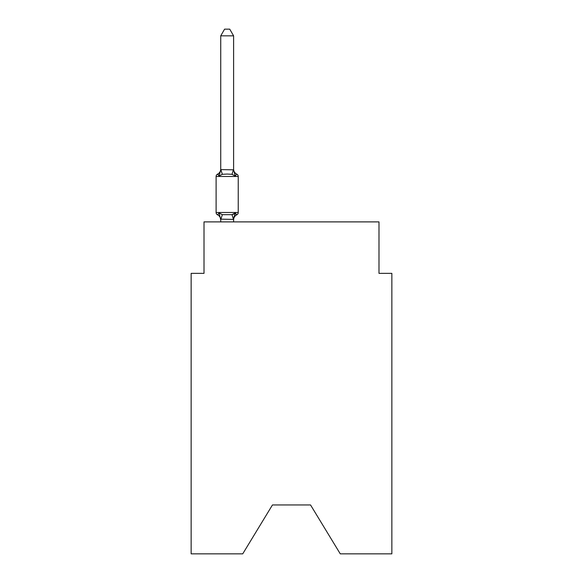 <?xml version="1.0" encoding="UTF-8"?>
<svg xmlns="http://www.w3.org/2000/svg" width="583" height="583" viewBox="0 0 583 583"><rect width="100%" height="100%" fill="white"/><g stroke="black" fill="none" stroke-linecap="round" stroke-linejoin="round"><path stroke-width="0.87" d="M310.542 504.958L340.268 553.85L391.856 553.85L391.856 273.361L378.994 273.361L378.994 221.89L204.006 221.89L204.006 273.361L191.144 273.361L191.144 553.85L242.732 553.85L272.458 504.958L310.542 504.958L272.458 504.958M233.499 219.412L231.99 214.661L235.211 212.999L236.785 214.814A2.572 2.572 0 0 0 238.236 212.496A2.572 2.572 0 0 1 236.785 214.814L235.211 212.999L233.499 219.412L220.731 219.142L220.731 219.9A5.662 5.662 0 0 0 217.546 214.814A2.572 2.572 0 0 1 216.104 212.496A2.572 2.572 0 0 0 217.546 214.814A2.572 2.572 0 0 1 216.104 212.496A2.572 2.572 0 0 0 217.546 214.814L219.128 212.999L217.546 214.814A2.572 2.572 0 0 1 216.104 212.496A2.572 2.572 0 0 0 217.546 214.814A2.572 2.572 0 0 1 216.104 212.496A2.572 2.572 0 0 0 217.546 214.814A2.572 2.572 0 0 1 216.104 212.496A2.572 2.572 0 0 0 217.546 214.814A2.572 2.572 0 0 1 216.104 212.496A2.572 2.572 0 0 0 217.546 214.814A2.572 2.572 0 0 1 216.104 212.496A2.572 2.572 0 0 0 217.546 214.814A2.572 2.572 0 0 1 216.104 212.496A2.572 2.572 0 0 0 217.546 214.814A2.572 2.572 0 0 1 216.104 212.496A2.572 2.572 0 0 0 217.546 214.814A2.572 2.572 0 0 1 216.104 212.496A2.572 2.572 0 0 0 217.546 214.814A2.572 2.572 0 0 1 216.104 212.496A2.572 2.572 0 0 0 217.546 214.814A2.572 2.572 0 0 1 216.104 212.496A2.572 2.572 0 0 0 217.546 214.814A2.572 2.572 0 0 1 216.104 212.496A2.572 2.572 0 0 0 217.546 214.814A2.572 2.572 0 0 1 216.104 212.496A2.572 2.572 0 0 0 217.546 214.814A2.572 2.572 0 0 1 216.104 212.496A2.572 2.572 0 0 0 217.546 214.814A2.572 2.572 0 0 1 216.104 212.496A2.572 2.572 0 0 0 217.546 214.814A2.572 2.572 0 0 1 216.104 212.496A2.572 2.572 0 0 0 217.546 214.814A2.572 2.572 0 0 1 216.104 212.496A2.572 2.572 0 0 0 217.546 214.814A2.572 2.572 0 0 1 216.104 212.496A2.572 2.572 0 0 0 217.546 214.814A2.572 2.572 0 0 1 216.104 212.496A2.572 2.572 0 0 0 217.546 214.814A2.572 2.572 0 0 1 216.104 212.496A2.572 2.572 0 0 0 217.546 214.814L219.128 212.999L217.546 214.814A2.572 2.572 0 0 1 216.104 212.496A2.572 2.572 0 0 0 217.546 214.814A2.572 2.572 0 0 1 216.104 212.496A2.572 2.572 0 0 0 217.546 214.814A2.572 2.572 0 0 1 216.104 212.496A2.572 2.572 0 0 0 217.546 214.814A2.572 2.572 0 0 1 216.104 212.496A2.572 2.572 0 0 0 217.546 214.814A2.572 2.572 0 0 1 216.104 212.496A2.572 2.572 0 0 0 217.546 214.814A2.572 2.572 0 0 1 216.104 212.496A2.572 2.572 0 0 0 217.546 214.814A2.572 2.572 0 0 1 216.104 212.496A2.572 2.572 0 0 0 217.546 214.814A2.572 2.572 0 0 1 216.104 212.496A2.572 2.572 0 0 0 217.546 214.814A2.572 2.572 0 0 1 216.104 212.496A2.572 2.572 0 0 0 217.546 214.814A2.572 2.572 0 0 1 216.104 212.496A2.572 2.572 0 0 0 217.546 214.814A2.572 2.572 0 0 1 216.104 212.496A2.572 2.572 0 0 0 217.546 214.814A2.572 2.572 0 0 1 216.104 212.496A2.572 2.572 0 0 0 217.546 214.814A2.572 2.572 0 0 1 216.104 212.496A2.572 2.572 0 0 0 217.546 214.814A2.572 2.572 0 0 1 216.104 212.496A2.572 2.572 0 0 0 217.546 214.814A2.572 2.572 0 0 1 216.104 212.496A2.572 2.572 0 0 0 217.546 214.814A2.572 2.572 0 0 1 216.104 212.496A2.572 2.572 0 0 0 217.546 214.814A2.572 2.572 0 0 1 216.104 212.496A2.572 2.572 0 0 0 217.546 214.814A2.572 2.572 0 0 1 216.104 212.496A2.572 2.572 0 0 0 217.546 214.814A2.572 2.572 0 0 1 216.104 212.496A2.572 2.572 0 0 0 217.546 214.814A2.572 2.572 0 0 1 216.104 212.496A2.572 2.572 0 0 0 217.546 214.814A2.572 2.572 0 0 1 216.104 212.496A2.572 2.572 0 0 0 217.546 214.814L219.128 212.999L217.546 214.814L219.128 212.999L217.546 214.814L219.128 212.999L217.546 214.814L219.128 212.999L217.546 214.814L219.128 212.999L217.546 214.814L219.128 212.999L217.546 214.814L219.128 212.999L217.546 214.814L219.128 212.999L217.546 214.814L219.128 212.999L217.546 214.814L219.128 212.999L217.546 214.814L219.128 212.999L217.546 214.814L219.128 212.999L217.546 214.814L219.128 212.999L217.546 214.814L219.128 212.999L217.546 214.814L219.128 212.999L217.546 214.814L219.128 212.999L217.546 214.814L219.128 212.999L217.546 214.814L219.128 212.999L217.546 214.814L219.128 212.999L217.546 214.814L219.128 212.999L217.546 214.814L219.128 212.999L222.342 214.661L231.99 214.661L234.446 213.859M238.236 176.474L216.104 176.474A2.572 2.572 0 0 1 217.546 174.157L219.128 175.971L217.546 174.157A2.572 2.572 0 0 0 216.104 176.474L216.104 212.496L238.236 212.496A2.572 2.572 0 0 1 236.785 214.814A2.572 2.572 0 0 0 238.236 212.496L238.236 176.474L238.236 212.496A2.572 2.572 0 0 1 236.785 214.814L235.211 212.999L236.785 214.814A2.572 2.572 0 0 0 238.236 212.496L238.236 176.474L238.236 212.496A2.572 2.572 0 0 1 236.785 214.814A2.572 2.572 0 0 0 238.236 212.496L238.236 176.474L238.236 212.496A2.572 2.572 0 0 1 236.785 214.814L235.211 212.999L236.785 214.814A2.572 2.572 0 0 0 238.236 212.496L238.236 176.474L238.236 212.496A2.572 2.572 0 0 1 236.785 214.814A2.572 2.572 0 0 0 238.236 212.496L238.236 176.474L238.236 212.496A2.572 2.572 0 0 1 236.785 214.814L235.211 212.999L236.785 214.814A2.572 2.572 0 0 0 238.236 212.496L238.236 176.474L238.236 212.496A2.572 2.572 0 0 1 236.785 214.814A2.572 2.572 0 0 0 238.236 212.496L238.236 176.474L238.236 212.496A2.572 2.572 0 0 1 236.785 214.814L235.211 212.999L236.785 214.814A2.572 2.572 0 0 0 238.236 212.496L238.236 176.474L238.236 212.496A2.572 2.572 0 0 1 236.785 214.814A2.572 2.572 0 0 0 238.236 212.496L238.236 176.474L238.236 212.496A2.572 2.572 0 0 1 236.785 214.814L235.211 212.999L236.785 214.814A2.572 2.572 0 0 0 238.236 212.496L238.236 176.474L238.236 212.496A2.572 2.572 0 0 1 236.785 214.814A2.572 2.572 0 0 0 238.236 212.496L238.236 176.474L238.236 212.496A2.572 2.572 0 0 1 236.785 214.814L235.211 212.999L236.785 214.814A2.572 2.572 0 0 0 238.236 212.496L238.236 176.474L238.236 212.496A2.572 2.572 0 0 1 236.785 214.814A2.572 2.572 0 0 0 238.236 212.496L238.236 176.474L238.236 212.496A2.572 2.572 0 0 1 236.785 214.814L235.211 212.999L236.785 214.814A2.572 2.572 0 0 0 238.236 212.496L238.236 176.474L238.236 212.496A2.572 2.572 0 0 1 236.785 214.814A2.572 2.572 0 0 0 238.236 212.496L238.236 176.474L238.236 212.496A2.572 2.572 0 0 1 236.785 214.814L235.211 212.999L236.785 214.814A2.572 2.572 0 0 0 238.236 212.496L238.236 176.474L238.236 212.496A2.572 2.572 0 0 1 236.785 214.814A2.572 2.572 0 0 0 238.236 212.496L238.236 176.474L238.236 212.496A2.572 2.572 0 0 1 236.785 214.814L235.211 212.999L236.785 214.814A2.572 2.572 0 0 0 238.236 212.496L238.236 176.474L238.236 212.496A2.572 2.572 0 0 1 236.785 214.814A2.572 2.572 0 0 0 238.236 212.496L238.236 176.474L238.236 212.496A2.572 2.572 0 0 1 236.785 214.814L235.211 212.999L236.785 214.814A2.572 2.572 0 0 0 238.236 212.496L238.236 176.474L238.236 212.496A2.572 2.572 0 0 1 236.785 214.814A2.572 2.572 0 0 0 238.236 212.496L238.236 176.474L238.236 212.496A2.572 2.572 0 0 1 236.785 214.814L235.211 212.999L236.785 214.814A2.572 2.572 0 0 0 238.236 212.496L238.236 176.474L238.236 212.496A2.572 2.572 0 0 1 236.785 214.814A2.572 2.572 0 0 0 238.236 212.496L238.236 176.474L238.236 212.496A2.572 2.572 0 0 1 236.785 214.814L235.211 212.999L236.785 214.814A2.572 2.572 0 0 0 238.236 212.496L238.236 176.474L238.236 212.496A2.572 2.572 0 0 1 236.785 214.814A2.572 2.572 0 0 0 238.236 212.496L238.236 176.474L238.236 212.496A2.572 2.572 0 0 1 236.785 214.814L235.211 212.999L236.785 214.814A2.572 2.572 0 0 0 238.236 212.496L238.236 176.474L238.236 212.496A2.572 2.572 0 0 1 236.785 214.814A2.572 2.572 0 0 0 238.236 212.496L238.236 176.474L238.236 212.496A2.572 2.572 0 0 1 236.785 214.814L235.211 212.999L236.785 214.814A2.572 2.572 0 0 0 238.236 212.496L238.236 176.474L238.236 212.496A2.572 2.572 0 0 1 236.785 214.814A2.572 2.572 0 0 0 238.236 212.496L238.236 176.474L238.236 212.496A2.572 2.572 0 0 1 236.785 214.814L235.211 212.999L236.785 214.814A2.572 2.572 0 0 0 238.236 212.496L238.236 176.474L238.236 212.496A2.572 2.572 0 0 1 236.785 214.814A2.572 2.572 0 0 0 238.236 212.496A2.572 2.572 0 0 1 236.785 214.814L235.211 212.999L236.785 214.814A2.572 2.572 0 0 0 238.236 212.496L238.236 176.474L238.236 212.496A2.572 2.572 0 0 1 236.785 214.814A2.572 2.572 0 0 0 238.236 212.496A2.572 2.572 0 0 1 236.785 214.814L235.211 212.999L236.785 214.814A2.572 2.572 0 0 0 238.236 212.496A2.572 2.572 0 0 1 236.785 214.814A2.572 2.572 0 0 0 238.236 212.496A2.572 2.572 0 0 1 236.785 214.814L235.211 212.999L236.785 214.814A2.572 2.572 0 0 0 238.236 212.496A2.572 2.572 0 0 1 236.785 214.814A2.572 2.572 0 0 0 238.236 212.496A2.572 2.572 0 0 1 236.785 214.814L235.211 212.999L236.785 214.814A2.572 2.572 0 0 0 238.236 212.496A2.572 2.572 0 0 1 236.785 214.814A2.572 2.572 0 0 0 238.236 212.496A2.572 2.572 0 0 1 236.785 214.814L235.211 212.999L236.785 214.814A2.572 2.572 0 0 0 238.236 212.496A2.572 2.572 0 0 1 236.785 214.814A2.572 2.572 0 0 0 238.236 212.496L238.236 176.474A2.572 2.572 0 0 0 236.785 174.157L235.211 175.971L236.785 174.157L235.211 175.971L236.785 174.157L235.211 175.971L236.785 174.157L235.211 175.971L236.785 174.157L235.211 175.971L236.785 174.157L235.211 175.971L236.785 174.157L235.211 175.971L236.785 174.157L235.211 175.971L236.785 174.157L235.211 175.971L236.785 174.157L235.211 175.971L236.785 174.157L235.211 175.971L236.785 174.157L235.211 175.971L236.785 174.157L235.211 175.971L236.785 174.157L235.211 175.971L236.785 174.157L235.211 175.971L236.785 174.157L235.211 175.971L236.785 174.157L235.211 175.971L236.785 174.157L235.211 175.971L236.785 174.157L235.211 175.971L236.785 174.157L235.211 175.971L236.785 174.157L235.211 175.971L236.785 174.157L235.211 175.971L236.785 174.157L235.211 175.971L236.785 174.157L235.211 175.971L236.785 174.157L235.211 175.971L236.785 174.157L235.211 175.971L236.785 174.157L235.211 175.971L236.785 174.157L235.211 175.971L236.785 174.157L235.211 175.971L236.785 174.157L235.211 175.971L236.785 174.157L235.211 175.971L236.785 174.157L235.211 175.971L236.785 174.157L235.211 175.971L236.785 174.157L235.211 175.971L236.785 174.157L235.211 175.971L236.785 174.157L235.211 175.971L236.785 174.157L235.211 175.971L236.785 174.157L235.211 175.971L236.785 174.157L235.211 175.971L236.785 174.157L235.211 175.971L236.785 174.157L235.211 175.971L236.785 174.157L235.211 175.971L231.99 174.317L227.166 174.055L222.342 174.317L219.128 175.971L217.546 174.157A2.572 2.572 0 0 0 216.104 176.474A2.572 2.572 0 0 1 217.546 174.157L218.282 174.514L217.546 174.157A2.572 2.572 0 0 0 216.104 176.474A2.572 2.572 0 0 1 217.546 174.157A2.572 2.572 0 0 0 216.104 176.474A2.572 2.572 0 0 1 217.546 174.157L218.282 174.514L217.546 174.157A2.572 2.572 0 0 0 216.104 176.474A2.572 2.572 0 0 1 217.546 174.157A2.572 2.572 0 0 0 216.104 176.474A2.572 2.572 0 0 1 217.546 174.157L218.282 174.514L217.546 174.157A2.572 2.572 0 0 0 216.104 176.474A2.572 2.572 0 0 1 217.546 174.157A2.572 2.572 0 0 0 216.104 176.474A2.572 2.572 0 0 1 217.546 174.157L218.282 174.514L217.546 174.157A2.572 2.572 0 0 0 216.104 176.474A2.572 2.572 0 0 1 217.546 174.157A2.572 2.572 0 0 0 216.104 176.474A2.572 2.572 0 0 1 217.546 174.157L218.282 174.514L217.546 174.157A2.572 2.572 0 0 0 216.104 176.474A2.572 2.572 0 0 1 217.546 174.157A2.572 2.572 0 0 0 216.104 176.474A2.572 2.572 0 0 1 217.546 174.157L218.282 174.514L217.546 174.157A2.572 2.572 0 0 0 216.104 176.474A2.572 2.572 0 0 1 217.546 174.157A2.572 2.572 0 0 0 216.104 176.474A2.572 2.572 0 0 1 217.546 174.157L218.282 174.514L217.546 174.157A2.572 2.572 0 0 0 216.104 176.474A2.572 2.572 0 0 1 217.546 174.157A2.572 2.572 0 0 0 216.104 176.474A2.572 2.572 0 0 1 217.546 174.157L218.282 174.514L217.546 174.157A2.572 2.572 0 0 0 216.104 176.474A2.572 2.572 0 0 1 217.546 174.157A2.572 2.572 0 0 0 216.104 176.474A2.572 2.572 0 0 1 217.546 174.157L218.282 174.514L217.546 174.157A2.572 2.572 0 0 0 216.104 176.474A2.572 2.572 0 0 1 217.546 174.157A2.572 2.572 0 0 0 216.104 176.474A2.572 2.572 0 0 1 217.546 174.157L218.282 174.514L217.546 174.157A2.572 2.572 0 0 0 216.104 176.474A2.572 2.572 0 0 1 217.546 174.157A2.572 2.572 0 0 0 216.104 176.474A2.572 2.572 0 0 1 217.546 174.157L218.282 174.514L217.546 174.157A2.572 2.572 0 0 0 216.104 176.474A2.572 2.572 0 0 1 217.546 174.157A2.572 2.572 0 0 0 216.104 176.474A2.572 2.572 0 0 1 217.546 174.157L218.282 174.514L217.546 174.157A2.572 2.572 0 0 0 216.104 176.474A2.572 2.572 0 0 1 217.546 174.157A2.572 2.572 0 0 0 216.104 176.474A2.572 2.572 0 0 1 217.546 174.157L218.282 174.514L217.546 174.157A2.572 2.572 0 0 0 216.104 176.474A2.572 2.572 0 0 1 217.546 174.157A2.572 2.572 0 0 0 216.104 176.474A2.572 2.572 0 0 1 217.546 174.157L218.282 174.514L217.546 174.157A2.572 2.572 0 0 0 216.104 176.474A2.572 2.572 0 0 1 217.546 174.157A2.572 2.572 0 0 0 216.104 176.474A2.572 2.572 0 0 1 217.546 174.157L218.282 174.514L217.546 174.157A2.572 2.572 0 0 0 216.104 176.474A2.572 2.572 0 0 1 217.546 174.157A2.572 2.572 0 0 0 216.104 176.474A2.572 2.572 0 0 1 217.546 174.157L218.282 174.514L217.546 174.157A2.572 2.572 0 0 0 216.104 176.474A2.572 2.572 0 0 1 217.546 174.157A2.572 2.572 0 0 0 216.104 176.474A2.572 2.572 0 0 1 217.546 174.157L218.282 174.514L217.546 174.157A2.572 2.572 0 0 0 216.104 176.474A2.572 2.572 0 0 1 217.546 174.157A2.572 2.572 0 0 0 216.104 176.474A2.572 2.572 0 0 1 217.546 174.157L218.282 174.514L217.546 174.157A2.572 2.572 0 0 0 216.104 176.474A2.572 2.572 0 0 1 217.546 174.157A2.572 2.572 0 0 0 216.104 176.474A2.572 2.572 0 0 1 217.546 174.157L218.282 174.514L217.546 174.157A2.572 2.572 0 0 0 216.104 176.474A2.572 2.572 0 0 1 217.546 174.157A2.572 2.572 0 0 0 216.104 176.474A2.572 2.572 0 0 1 217.546 174.157L218.282 174.514L217.546 174.157A2.572 2.572 0 0 0 216.104 176.474A2.572 2.572 0 0 1 217.546 174.157A2.572 2.572 0 0 0 216.104 176.474A2.572 2.572 0 0 1 217.546 174.157L218.282 174.514M233.601 35.84L220.731 35.84L224.593 29.15L229.738 29.15L233.601 35.84L233.601 169.828L235.211 175.971L236.785 174.157A5.662 5.662 0 0 1 233.601 169.07M235.211 212.999L236.785 214.814L236.049 214.457M233.601 219.142L234.206 216.118L233.601 219.142M220.731 35.84L220.731 169.595L233.601 169.828M217.546 174.157A5.662 5.662 0 0 0 220.731 169.07L220.731 169.595M233.601 221.89L233.601 219.376M220.731 221.89L220.731 219.376M219.128 212.999L220.731 219.9M236.785 214.814A5.662 5.662 0 0 0 233.601 219.9M219.128 175.971L220.731 169.828M222.342 214.661L220.84 219.412M220.84 169.566L222.342 174.317M233.499 169.566L231.99 174.317"/></g></svg>
